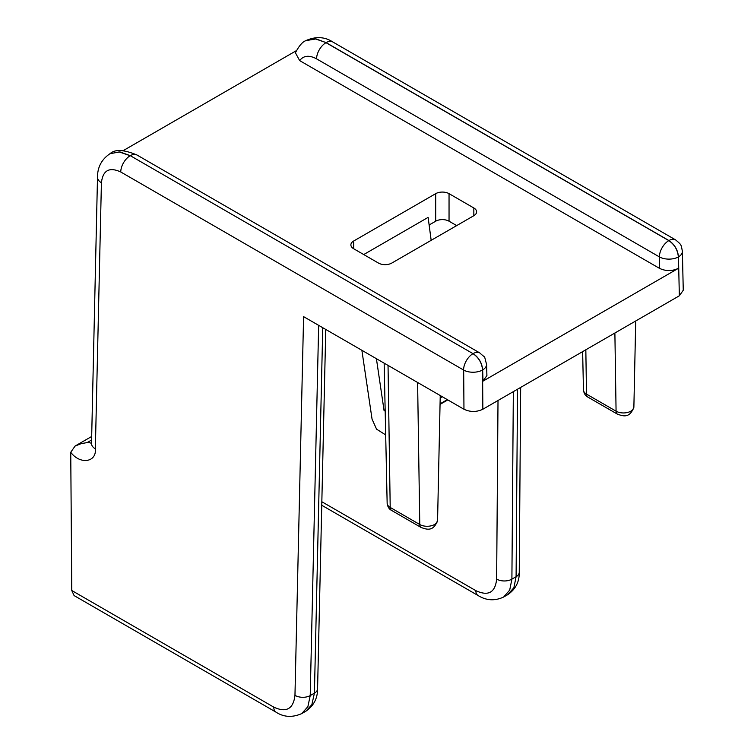 <?xml version="1.0" encoding="UTF-8"?>
<svg xmlns="http://www.w3.org/2000/svg" width="754" height="754" viewBox="0 0 754 754"><rect width="100%" height="100%" fill="white"/><g stroke="black" fill="none" stroke-linecap="round" stroke-linejoin="round"><path stroke-width="1.13" d="M91.517 439.959L87.558 442.504L81.121 443.663L75.08 446.066L70.744 452.259L71.771 590.505L273.796 707.148C286.322 712.916 293.372 708.977 294.965 695.348L303.589 316.642L463.964 409.243C470.26 412.184 476.556 412.184 482.852 409.243L679.345 295.794L683.256 290.243L682.379 251.318A13.355 7.644 178.7 0 1 682.379 251.318A13.355 7.644 178.7 0 1 678.468 256.878L679.345 295.794M429.13 224.994L435.689 221.205A9.444 5.448 0 0 1 449.045 221.205L456.679 225.606M305.917 711.173L311.854 704.67L314.409 693.162A10.792 6.286 1.3 0 0 317.575 688.845C317.604 698.355 313.721 705.801 305.917 711.182L301.723 713.604L307.886 706.639L310.224 695.574L318.659 325.342M71.771 590.505L74.099 595.585L276.03 712.162C283.777 717.224 292.345 717.704 301.713 713.604M482.852 409.243L482.56 369.988A13.355 7.512 179.6 0 1 463.672 370.082L120.753 171.987C109.311 166.719 102.864 170.319 101.413 182.77L95.353 448.894A13.355 7.776 -178.7 0 1 91.441 443.239L87.577 442.24M120.753 171.987A13.355 7.71 -60 0 1 130.197 155.729L119.226 151.931L109.914 153.75C101.639 159.396 97.502 167.181 97.502 177.115A13.355 7.776 -178.7 0 0 101.413 182.77M463.578 369.922A13.355 7.71 -60 0 1 473.022 353.664C478.743 357.584 481.919 363.032 482.56 369.988L482.664 369.931C482.023 362.976 478.837 357.528 473.126 353.598A13.355 7.71 -60 0 1 479.808 352.938A13.355 7.71 -60 0 1 479.817 352.947C486.509 359.328 483.493 353.862 486.575 364.248A13.355 7.71 178.3 0 1 486.575 364.267A13.355 7.71 178.3 0 1 482.664 369.931L483.003 381.138L678.364 268.349L678.364 256.944A13.355 7.436 180 0 1 659.477 256.944L659.477 268.349C665.773 271.289 672.068 271.289 678.364 268.349M361.873 350.299L372.052 419.13L376.557 429.158L385.69 434.917M449.045 221.205L449.045 193.665L473.842 207.981L473.842 215.691L391.807 263.061A9.444 5.448 0 0 1 378.451 263.061L353.654 248.735A9.444 5.448 0 0 1 350.883 244.88A9.444 5.448 0 0 1 353.654 241.026L353.654 248.735M479.808 352.938L136.974 155.004A13.355 7.71 -60 0 0 130.301 155.673L473.022 353.664L130.301 155.673L119.924 151.912L110.065 153.665M123.222 150.63L296.388 50.65M332.778 41.96L675.612 239.895A13.355 7.71 -60 0 1 675.622 239.904A13.355 7.71 -60 0 0 668.93 240.554L326.105 42.62A13.355 7.71 120 0 1 332.778 41.96C324.757 36.72 315.803 36.258 305.926 40.584L315.568 38.954L326.105 42.62L316.058 38.916L305.832 40.641M517.527 389.224L516.094 576.725L513.889 587.705L507.838 594.604C515.651 589.176 519.459 581.72 519.252 572.248A10.792 6.39 -179.6 0 1 516.094 576.725L511.9 579.138L513.342 391.646M305.662 40.735C302.495 41.838 299.084 45.853 295.417 52.78L299.658 60.603L659.477 268.349M483.003 381.138L486.914 375.549L486.575 364.267M473.842 215.691A9.444 5.448 0 0 0 476.613 211.836A9.444 5.448 0 0 0 473.842 207.981M449.045 193.665A9.444 5.448 0 0 0 435.689 193.665L353.654 241.026M507.838 594.604L503.653 597.017L509.695 590.128L511.9 579.138A10.792 6.39 0.4 0 1 496.641 579.063L498.008 400.497M385.181 411.166L384.069 410.525L376.406 358.687M363.73 254.56L428.121 217.388L431.165 240.338M659.382 256.784A13.355 7.71 120 0 1 668.826 240.611L668.93 240.554C674.651 244.484 677.827 249.923 678.468 256.878L678.364 256.944C677.723 249.989 674.547 244.541 668.826 240.611L326.001 42.686A13.355 7.71 120 0 0 316.557 58.85L659.477 256.944M385.153 409.903L384.069 410.525M440.185 397.952L442.306 396.736M463.964 409.243L463.672 370.082M95.353 448.894C96.644 462.494 79.933 464.794 70.744 452.259M388.037 365.398L390.204 507.442L419.771 524.511L417.603 382.476M294.965 695.348A10.792 6.286 1.3 0 0 310.224 695.574L314.409 693.162L322.74 327.698M273.796 707.148A10.792 6.23 120 0 0 276.03 712.162M391.599 510.43C389.111 509.204 387.631 506.82 387.151 503.257A10.424 6.023 0 0 0 390.204 507.442A6.748 3.893 -60 0 0 391.599 510.43L421.166 527.508A6.748 3.893 -60 0 1 419.771 524.511A10.424 6.023 0 0 0 431.081 525.83A10.424 6.023 0 0 0 437.574 520.335L440.242 395.539M321.835 501.74L475.84 590.655C488.338 596.433 495.274 592.569 496.641 579.063M587.903 397.104L617.469 414.172A6.748 3.893 -60 0 1 616.075 411.184L586.499 394.106A6.748 3.893 -60 0 0 587.903 397.104C585.415 395.869 583.935 393.484 583.455 389.922A10.424 6.023 0 0 0 586.499 394.106L585.83 349.79M617.469 414.172C622.22 415.756 629.684 419.158 633.878 407A10.424 6.023 0 0 1 627.375 412.504A10.424 6.023 0 0 1 616.075 411.184L614.887 333.014M321.751 505.265L478.074 595.519A10.792 6.23 -60 0 1 475.84 590.655M447.339 399.639L440.063 403.842M435.689 221.205L435.689 193.665M299.658 60.603C303.579 55.494 309.215 54.91 316.557 58.85M91.507 444.106L97.502 177.115M387.151 503.257L384.154 363.164M583.455 389.922L582.635 351.637M633.878 407L635.716 320.987M75.08 446.057L91.602 436.519M109.905 153.75L110.159 153.609C114.994 149.094 123.929 149.565 136.974 155.004M421.166 527.508C425.916 529.091 433.38 532.494 437.574 520.335M520.665 387.405L519.252 572.248M317.575 688.845L325.756 329.451M478.074 595.519C486.292 600.627 494.822 601.126 503.644 597.017M440.053 404.38L447.801 399.903M682.379 251.308C681.003 244.456 681.833 245.144 675.622 239.904"/></g></svg>
